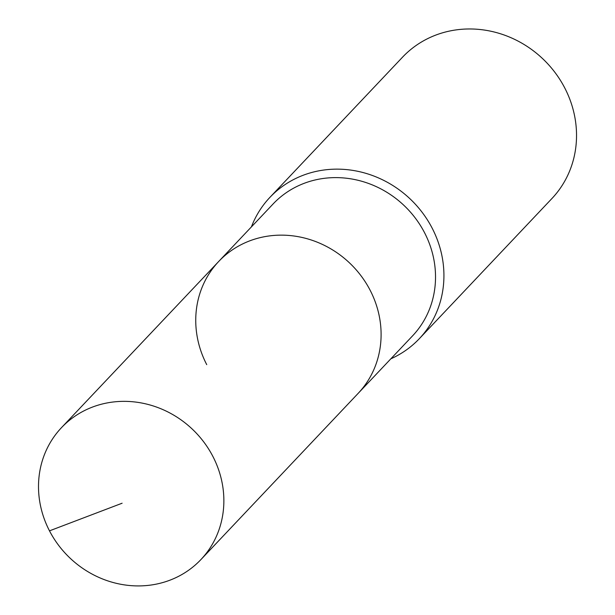 <?xml version="1.0" encoding="UTF-8"?>
<svg xmlns="http://www.w3.org/2000/svg" width="615" height="615" viewBox="0 0 615 615"><rect width="100%" height="100%" fill="white"/><g stroke="black" fill="none" stroke-linecap="round" stroke-linejoin="round"><path stroke-width="0.92" d="M49.492 530.853A95.971 88.86 -136.6 0 0 200.905 559.588A95.971 88.86 -136.6 0 0 212.875 456.415A95.971 88.86 -136.6 0 0 61.469 427.679A95.971 88.86 -136.6 0 0 49.492 530.853L122.116 503.224M200.905 559.588L358.145 393.377A95.971 88.86 -136.6 0 0 370.115 290.211A95.971 88.86 -136.6 0 0 218.709 261.467L273.121 203.942A95.971 88.86 -136.6 0 1 424.535 232.685A95.971 88.86 -136.6 0 1 412.565 335.859L358.145 393.377A95.971 88.86 -136.6 0 0 370.115 290.211A95.971 88.86 -136.6 0 0 218.709 261.467A95.971 88.86 -136.6 0 0 206.732 364.641M390.848 358.806A102.828 95.21 -136.6 0 0 419.322 338.688A102.828 95.21 -136.6 0 0 432.153 228.142A102.828 95.21 -136.6 0 0 269.924 197.354A102.828 95.21 -136.6 0 0 251.412 226.897M419.322 338.688L551.939 198.507A102.828 95.21 -136.6 0 0 564.762 87.968A102.828 95.21 -136.6 0 0 402.541 57.172L269.924 197.354M218.709 261.467L61.469 427.679"/></g></svg>
